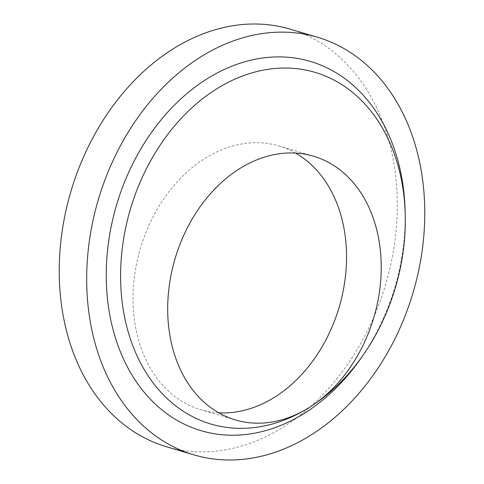 <?xml version="1.0" encoding="UTF-8"?>
<svg xmlns="http://www.w3.org/2000/svg" width="484" height="484" viewBox="0 0 484 484"><rect width="100%" height="100%" fill="white"/><g stroke="black" fill="none" stroke-linecap="round" stroke-linejoin="round"><path stroke-width="0.36" stroke-dasharray="2.42 1.81" d="M218.701 412.798A137.535 103.643 -73.5 0 1 200.763 409.688A137.535 103.643 -73.5 0 1 133.04 295.633A137.535 103.643 -73.5 0 1 205.258 158.207A137.535 103.643 -73.5 0 1 278.796 145.92A137.535 103.643 -73.5 0 1 295.543 153.077M290.055 29.125A217.764 164.1 -73.5 0 1 397.279 209.711A217.764 164.1 -73.5 0 1 282.928 427.305A217.764 164.1 -73.5 0 1 166.496 446.756M405.102 210.189A192.547 145.097 -73.5 0 1 361.542 357.434M313.475 156.181L278.796 145.92M235.442 419.949L200.763 409.688"/><path stroke-width="0.73" d="M295.543 153.077A137.535 103.643 -73.5 0 1 345.903 271.778A137.535 103.643 -73.5 0 1 274.301 397.406A137.535 103.643 -73.5 0 1 218.701 412.798M239.937 168.462A137.535 103.643 -73.5 0 1 313.475 156.181A137.535 103.643 -73.5 0 1 381.198 270.235A137.535 103.643 -73.5 0 1 308.98 407.667A183.376 138.188 -73.5 0 1 128.242 332.03A183.376 138.188 -73.5 0 1 216.923 88.729A183.376 138.188 -73.5 0 1 405.217 214.031A183.376 138.188 -73.5 0 1 363.726 354.27A183.376 138.188 -73.5 0 1 308.98 407.667A137.535 103.643 -73.5 0 1 235.442 419.949A137.535 103.643 -73.5 0 1 167.718 305.894A137.535 103.643 -73.5 0 1 239.937 168.462M363.726 354.27L361.542 357.434A192.547 145.097 -73.5 0 1 304.055 413.499A192.547 145.097 -73.5 0 1 114.278 334.087A192.547 145.097 -73.5 0 1 207.4 78.62A192.547 145.097 -73.5 0 1 405.102 210.189L405.217 214.031M193.945 454.875L166.496 446.756A217.764 164.1 -73.5 0 1 59.266 266.164A217.764 164.1 -73.5 0 1 173.617 48.569A217.764 164.1 -73.5 0 1 290.055 29.125L317.504 37.244A217.764 164.1 -73.5 0 1 424.734 217.836A217.764 164.1 -73.5 0 1 310.383 435.431A217.764 164.1 -73.5 0 1 193.945 454.875A217.764 164.1 -73.5 0 1 86.721 274.289A217.764 164.1 -73.5 0 1 201.072 56.695A217.764 164.1 -73.5 0 1 317.504 37.244"/></g></svg>
